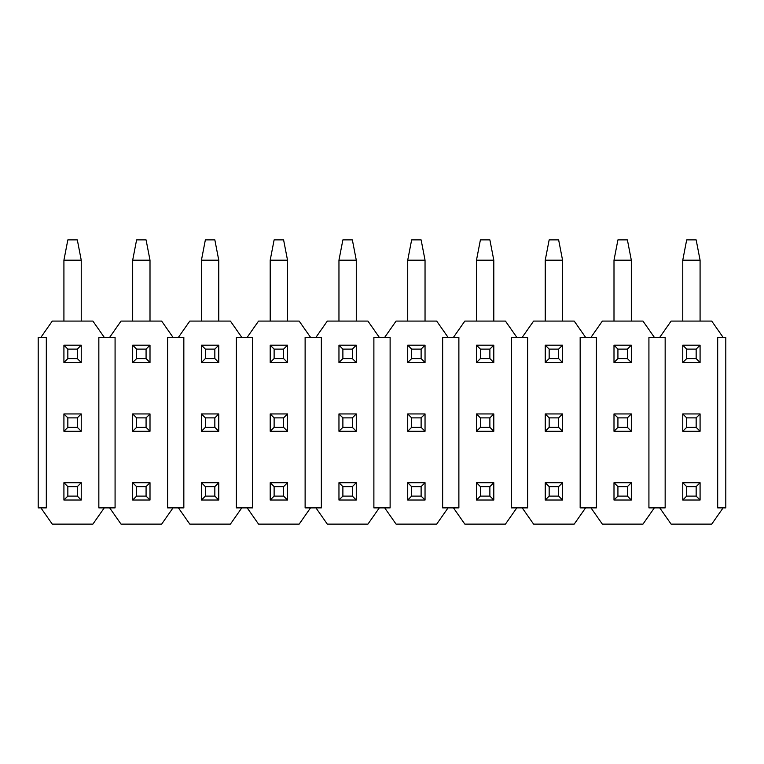 <?xml version="1.0" encoding="UTF-8"?>
<svg xmlns="http://www.w3.org/2000/svg" width="764" height="764" viewBox="0 0 764 764"><rect width="100%" height="100%" fill="white"/><g stroke="black" fill="none" stroke-linecap="round" stroke-linejoin="round"><path stroke-width="1.15" d="M40.903 337.335L46.317 337.335L46.317 507.879L38.2 507.879L38.2 337.335L40.903 337.335L52.277 321.09L92.883 321.09L104.257 337.335L115.078 337.335L115.078 507.879L109.663 507.879L121.037 524.123L161.643 524.123L173.017 507.879L178.423 507.879L189.797 524.123L230.403 524.123L241.777 507.879L247.183 507.879L258.557 524.123L299.163 524.123L310.537 507.879L315.943 507.879L327.317 524.123L367.923 524.123L379.297 507.879L384.703 507.879L396.077 524.123L436.683 524.123L448.057 507.879L453.463 507.879L464.837 524.123L505.443 524.123L516.817 507.879L522.223 507.879L533.597 524.123L574.203 524.123L585.577 507.879L590.983 507.879L602.357 524.123L642.963 524.123L654.337 507.879L659.743 507.879L671.117 524.123L711.723 524.123L723.097 507.879L717.683 507.879L717.683 337.335L723.097 337.335L711.723 321.09L671.117 321.09L659.743 337.335L654.337 337.335L642.963 321.09L602.357 321.09L590.983 337.335L585.577 337.335L574.203 321.09L533.597 321.09L522.223 337.335L516.817 337.335L505.443 321.09L464.837 321.09L453.463 337.335L448.057 337.335L436.683 321.09L396.077 321.09L384.703 337.335L379.297 337.335L367.923 321.09L327.317 321.09L315.943 337.335L310.537 337.335L299.163 321.09L258.557 321.09L247.183 337.335L241.777 337.335L230.403 321.09L189.797 321.09L178.423 337.335L173.017 337.335L161.643 321.09L121.037 321.09L109.663 337.335M40.903 507.879L52.277 524.123L92.883 524.123L104.257 507.879L109.663 507.879M659.743 337.335L665.158 337.335L665.158 507.879L659.743 507.879M590.983 337.335L596.397 337.335L596.397 507.879L590.983 507.879M654.337 507.879L648.923 507.879L648.923 337.335L654.337 337.335M522.223 337.335L527.637 337.335L527.637 507.879L522.223 507.879M585.577 507.879L580.163 507.879L580.163 337.335L585.577 337.335M453.463 337.335L458.877 337.335L458.877 507.879L453.463 507.879M516.817 507.879L511.402 507.879L511.402 337.335L516.817 337.335M384.703 337.335L390.118 337.335L390.118 507.879L384.703 507.879M448.057 507.879L442.642 507.879L442.642 337.335L448.057 337.335M315.943 337.335L321.357 337.335L321.357 507.879L315.943 507.879M379.297 507.879L373.882 507.879L373.882 337.335L379.297 337.335M247.183 337.335L252.597 337.335L252.597 507.879L247.183 507.879M310.537 507.879L305.123 507.879L305.123 337.335L310.537 337.335M178.423 337.335L183.838 337.335L183.838 507.879L178.423 507.879M241.777 507.879L236.362 507.879L236.362 337.335L241.777 337.335M173.017 507.879L167.602 507.879L167.602 337.335L173.017 337.335M104.257 507.879L98.843 507.879L98.843 337.335L104.257 337.335M723.097 507.879L725.8 507.879L725.8 337.335L723.097 337.335M686.683 486.63L686.683 496.103L696.157 496.103L696.157 486.63L686.683 486.63L682.758 482.705L682.758 500.028L686.683 496.103M696.157 486.63L700.082 482.705L682.758 482.705M682.758 500.028L700.082 500.028L696.157 496.103M700.082 482.705L700.082 500.028M617.923 486.63L617.923 496.103L627.397 496.103L627.397 486.63L617.923 486.63L613.998 482.705L613.998 500.028L617.923 496.103M627.397 486.63L631.322 482.705L613.998 482.705M613.998 500.028L631.322 500.028L627.397 496.103M631.322 482.705L631.322 500.028M549.163 486.63L549.163 496.103L558.637 496.103L558.637 486.63L549.163 486.63L545.238 482.705L545.238 500.028L549.163 496.103M558.637 486.63L562.562 482.705L545.238 482.705M545.238 500.028L562.562 500.028L558.637 496.103M562.562 482.705L562.562 500.028M480.403 486.63L480.403 496.103L489.877 496.103L489.877 486.63L480.403 486.63L476.478 482.705L476.478 500.028L480.403 496.103M489.877 486.63L493.802 482.705L476.478 482.705M476.478 500.028L493.802 500.028L489.877 496.103M493.802 482.705L493.802 500.028M411.643 486.63L411.643 496.103L421.117 496.103L421.117 486.63L411.643 486.63L407.718 482.705L407.718 500.028L411.643 496.103M421.117 486.63L425.042 482.705L407.718 482.705M407.718 500.028L425.042 500.028L421.117 496.103M425.042 482.705L425.042 500.028M342.883 486.63L342.883 496.103L352.357 496.103L352.357 486.63L342.883 486.63L338.958 482.705L338.958 500.028L342.883 496.103M352.357 486.63L356.282 482.705L338.958 482.705M338.958 500.028L356.282 500.028L352.357 496.103M356.282 482.705L356.282 500.028M274.123 486.63L274.123 496.103L283.597 496.103L283.597 486.63L274.123 486.63L270.198 482.705L270.198 500.028L274.123 496.103M283.597 486.63L287.522 482.705L270.198 482.705M270.198 500.028L287.522 500.028L283.597 496.103M287.522 482.705L287.522 500.028M205.363 486.63L205.363 496.103L214.837 496.103L214.837 486.63L205.363 486.63L201.438 482.705L201.438 500.028L205.363 496.103M214.837 486.63L218.762 482.705L201.438 482.705M201.438 500.028L218.762 500.028L214.837 496.103M218.762 482.705L218.762 500.028M136.603 486.63L136.603 496.103L146.077 496.103L146.077 486.63L136.603 486.63L132.678 482.705L132.678 500.028L136.603 496.103M146.077 486.63L150.002 482.705L132.678 482.705M132.678 500.028L150.002 500.028L146.077 496.103M150.002 482.705L150.002 500.028M67.843 486.63L67.843 496.103L77.317 496.103L77.317 486.63L67.843 486.63L63.918 482.705L63.918 500.028L67.843 496.103M77.317 486.63L81.242 482.705L63.918 482.705M63.918 500.028L81.242 500.028L77.317 496.103M81.242 482.705L81.242 500.028M686.683 417.87L686.683 427.343L696.157 427.343L696.157 417.87L686.683 417.87L682.758 413.945L682.758 431.268L686.683 427.343M696.157 417.87L700.082 413.945L682.758 413.945M682.758 431.268L700.082 431.268L696.157 427.343M700.082 413.945L700.082 431.268M617.923 417.87L617.923 427.343L627.397 427.343L627.397 417.87L617.923 417.87L613.998 413.945L613.998 431.268L617.923 427.343M627.397 417.87L631.322 413.945L613.998 413.945M613.998 431.268L631.322 431.268L627.397 427.343M631.322 413.945L631.322 431.268M549.163 417.87L549.163 427.343L558.637 427.343L558.637 417.87L549.163 417.87L545.238 413.945L545.238 431.268L549.163 427.343M558.637 417.87L562.562 413.945L545.238 413.945M545.238 431.268L562.562 431.268L558.637 427.343M562.562 413.945L562.562 431.268M480.403 417.87L480.403 427.343L489.877 427.343L489.877 417.87L480.403 417.87L476.478 413.945L476.478 431.268L480.403 427.343M489.877 417.87L493.802 413.945L476.478 413.945M476.478 431.268L493.802 431.268L489.877 427.343M493.802 413.945L493.802 431.268M411.643 417.87L411.643 427.343L421.117 427.343L421.117 417.87L411.643 417.87L407.718 413.945L407.718 431.268L411.643 427.343M421.117 417.87L425.042 413.945L407.718 413.945M407.718 431.268L425.042 431.268L421.117 427.343M425.042 413.945L425.042 431.268M342.883 417.87L342.883 427.343L352.357 427.343L352.357 417.87L342.883 417.87L338.958 413.945L338.958 431.268L342.883 427.343M352.357 417.87L356.282 413.945L338.958 413.945M338.958 431.268L356.282 431.268L352.357 427.343M356.282 413.945L356.282 431.268M274.123 417.87L274.123 427.343L283.597 427.343L283.597 417.87L274.123 417.87L270.198 413.945L270.198 431.268L274.123 427.343M283.597 417.87L287.522 413.945L270.198 413.945M270.198 431.268L287.522 431.268L283.597 427.343M287.522 413.945L287.522 431.268M205.363 417.87L205.363 427.343L214.837 427.343L214.837 417.87L205.363 417.87L201.438 413.945L201.438 431.268L205.363 427.343M214.837 417.87L218.762 413.945L201.438 413.945M201.438 431.268L218.762 431.268L214.837 427.343M218.762 413.945L218.762 431.268M136.603 417.87L136.603 427.343L146.077 427.343L146.077 417.87L136.603 417.87L132.678 413.945L132.678 431.268L136.603 427.343M146.077 417.87L150.002 413.945L132.678 413.945M132.678 431.268L150.002 431.268L146.077 427.343M150.002 413.945L150.002 431.268M67.843 417.87L67.843 427.343L77.317 427.343L77.317 417.87L67.843 417.87L63.918 413.945L63.918 431.268L67.843 427.343M77.317 417.87L81.242 413.945L63.918 413.945M63.918 431.268L81.242 431.268L77.317 427.343M81.242 413.945L81.242 431.268M686.683 349.11L686.683 358.583L696.157 358.583L696.157 349.11L686.683 349.11L682.758 345.185L682.758 362.508L686.683 358.583M696.157 349.11L700.082 345.185L682.758 345.185M682.758 362.508L700.082 362.508L696.157 358.583M682.758 321.09L682.758 260.18L700.082 260.18L700.082 321.09M700.082 345.185L700.082 362.508M682.758 260.18L686.683 239.877L696.157 239.877L700.082 260.18M617.923 349.11L617.923 358.583L627.397 358.583L627.397 349.11L617.923 349.11L613.998 345.185L613.998 362.508L617.923 358.583M627.397 349.11L631.322 345.185L613.998 345.185M613.998 362.508L631.322 362.508L627.397 358.583M613.998 321.09L613.998 260.18L631.322 260.18L631.322 321.09M631.322 345.185L631.322 362.508M613.998 260.18L617.923 239.877L627.397 239.877L631.322 260.18M549.163 349.11L549.163 358.583L558.637 358.583L558.637 349.11L549.163 349.11L545.238 345.185L545.238 362.508L549.163 358.583M558.637 349.11L562.562 345.185L545.238 345.185M545.238 362.508L562.562 362.508L558.637 358.583M545.238 321.09L545.238 260.18L562.562 260.18L562.562 321.09M562.562 345.185L562.562 362.508M545.238 260.18L549.163 239.877L558.637 239.877L562.562 260.18M480.403 349.11L480.403 358.583L489.877 358.583L489.877 349.11L480.403 349.11L476.478 345.185L476.478 362.508L480.403 358.583M489.877 349.11L493.802 345.185L476.478 345.185M476.478 362.508L493.802 362.508L489.877 358.583M476.478 321.09L476.478 260.18L493.802 260.18L493.802 321.09M493.802 345.185L493.802 362.508M476.478 260.18L480.403 239.877L489.877 239.877L493.802 260.18M411.643 349.11L411.643 358.583L421.117 358.583L421.117 349.11L411.643 349.11L407.718 345.185L407.718 362.508L411.643 358.583M421.117 349.11L425.042 345.185L407.718 345.185M407.718 362.508L425.042 362.508L421.117 358.583M407.718 321.09L407.718 260.18L425.042 260.18L425.042 321.09M425.042 345.185L425.042 362.508M407.718 260.18L411.643 239.877L421.117 239.877L425.042 260.18M342.883 349.11L342.883 358.583L352.357 358.583L352.357 349.11L342.883 349.11L338.958 345.185L338.958 362.508L342.883 358.583M352.357 349.11L356.282 345.185L338.958 345.185M338.958 362.508L356.282 362.508L352.357 358.583M338.958 321.09L338.958 260.18L356.282 260.18L356.282 321.09M356.282 345.185L356.282 362.508M338.958 260.18L342.883 239.877L352.357 239.877L356.282 260.18M274.123 349.11L274.123 358.583L283.597 358.583L283.597 349.11L274.123 349.11L270.198 345.185L270.198 362.508L274.123 358.583M283.597 349.11L287.522 345.185L270.198 345.185M270.198 362.508L287.522 362.508L283.597 358.583M270.198 321.09L270.198 260.18L287.522 260.18L287.522 321.09M287.522 345.185L287.522 362.508M270.198 260.18L274.123 239.877L283.597 239.877L287.522 260.18M205.363 349.11L205.363 358.583L214.837 358.583L214.837 349.11L205.363 349.11L201.438 345.185L201.438 362.508L205.363 358.583M214.837 349.11L218.762 345.185L201.438 345.185M201.438 362.508L218.762 362.508L214.837 358.583M201.438 321.09L201.438 260.18L218.762 260.18L218.762 321.09M218.762 345.185L218.762 362.508M201.438 260.18L205.363 239.877L214.837 239.877L218.762 260.18M136.603 349.11L136.603 358.583L146.077 358.583L146.077 349.11L136.603 349.11L132.678 345.185L132.678 362.508L136.603 358.583M146.077 349.11L150.002 345.185L132.678 345.185M132.678 362.508L150.002 362.508L146.077 358.583M132.678 321.09L132.678 260.18L150.002 260.18L150.002 321.09M150.002 345.185L150.002 362.508M132.678 260.18L136.603 239.877L146.077 239.877L150.002 260.18M67.843 349.11L67.843 358.583L77.317 358.583L77.317 349.11L67.843 349.11L63.918 345.185L63.918 362.508L67.843 358.583M77.317 349.11L81.242 345.185L63.918 345.185M63.918 362.508L81.242 362.508L77.317 358.583M63.918 321.09L63.918 260.18L81.242 260.18L81.242 321.09M81.242 345.185L81.242 362.508M63.918 260.18L67.843 239.877L77.317 239.877L81.242 260.18"/></g></svg>
